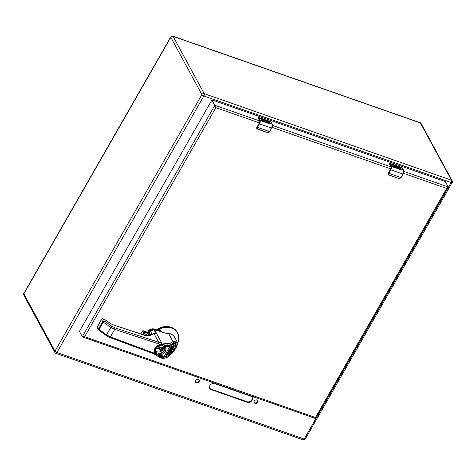 <?xml version="1.0" encoding="UTF-8"?>
<svg xmlns="http://www.w3.org/2000/svg" width="476" height="476" viewBox="0 0 476 476"><rect width="100%" height="100%" fill="white"/><g stroke="black" fill="none" stroke-linecap="round" stroke-linejoin="round"><path stroke-width="0.71" d="M149.595 333.039L150.124 330.969A11.704 9.657 151.5 0 1 149.607 333.093L150.321 334.408M98.96 330.165A1.172 0.303 -53.9 0 1 98.835 330.16A1.172 0.303 -53.9 0 1 99.056 329.386L106.469 334.795L110.384 336.913L153.308 352.817A1.172 0.535 110.3 0 1 152.588 353.329L155.188 354.608A1.172 0.601 -57.7 0 0 156.134 354.198C154.194 352.579 153.843 350.514 155.093 348.021C156.646 345.63 158.841 344.457 161.679 344.511L167.249 345.219L170.658 344.868L170.009 343.351L173.062 341.643L177.197 341.929L174.763 337.454A10.24 8.449 -28.5 0 0 168.653 333.539L173.704 343.178L174.704 342.803C177.435 341.822 177.709 343.696 175.531 348.42C172.026 353.614 168.92 356.679 166.225 357.613C168.932 356.804 172.116 353.716 175.769 348.337C177.988 343.464 177.631 341.619 174.704 342.803L173.96 342.952L174.704 342.803M170.009 343.351L167.266 343.63L161.697 342.916A1.172 0.434 -82.7 0 1 161.679 344.511A18.725 15.452 -28.5 0 1 158.478 343.785L114.716 329.35L110.747 327.327L103.221 322.109L99.056 329.386A1.172 0.399 -150.2 0 1 98.544 328.874A1.172 0.964 151.5 0 0 98.496 329.773A1.172 1.172 0 0 0 98.835 330.16L106.249 335.574L109.664 337.43L152.588 353.329M158.966 331.064L164.851 333.051L168.653 333.539M158.972 330.88L154.575 329.975M153.308 352.817A18.725 15.452 -28.5 0 1 156.128 354.203L160.519 356.976L160.727 356.25L163.066 357.226L166.023 356.804L166.225 357.613L164.506 358.303L162.358 358.434L163.107 358.053L160.519 356.976L159.46 357.256M165.196 357.083L165.065 357.94L163.107 358.053L163.066 357.226M111.806 324.834L112.312 324.608L111.806 324.834L112.312 324.608L104 319.098L112.211 324.519L144.448 335.152L148.934 335.657L153.736 333.878M151.029 334.878L151.309 333.146L150.279 330.749A4.683 3.862 -28.5 0 1 154.028 329.898A17.552 14.482 151.5 0 0 154.67 329.993L161.697 342.916A17.552 14.482 -28.5 0 1 158.692 342.244L114.93 327.809L111.747 326.197L104.226 320.979A1.172 0.964 151.5 0 0 102.709 321.597L98.544 328.874L97.407 326.786L101.578 319.509L102.709 321.597A1.172 0.399 29.8 0 0 103.221 322.109A1.172 0.315 -55.2 0 1 104.226 320.979L103.09 318.896L104.315 319.301L104.28 319.777M152.153 334.58L152.766 333.872L155.819 333.188L153.474 334.003L154.206 333.985L158.692 342.244A1.172 0.524 108.3 0 1 158.478 343.785M150.91 334.92A11.704 9.657 -28.5 0 0 151.309 333.146L151.076 334.86M152.766 333.872L154.206 333.985L155.819 333.188L154.028 329.898L150.172 330.844M153.474 334.003L149.494 335.741C148.399 336.115 146.751 335.949 144.549 335.241L144.038 335.467M102.929 318.747A1.172 1.172 0 0 0 101.549 319.277A1.172 0.399 29.8 0 0 101.578 319.509A1.172 0.964 -28.5 0 1 103.09 318.896A1.172 0.524 -71.7 0 0 102.929 318.747L103.994 319.098M167.266 343.63L166.927 345.433M170.628 344.939L173.026 343.416M173.407 343.38L172.782 343.559L173.437 343.309M175.632 345.731L175.876 343.172C175.918 342.851 175.436 342.803 174.424 343.035L170.456 345.124L167.016 345.505L161.763 344.832L161.995 344.547M166.023 356.804L167.034 356.25M164.875 356.839L165.065 357.94M171.039 346.338L171.306 346.831L172.026 346.576L171.753 346.04L171.039 346.338L169.926 348.349L170.42 349.319L171.741 348.622L173.472 346.707M171.306 346.831L170.307 348.575L170.039 348.087M170.307 348.575L169.968 348.224M170.235 348.718L169.926 348.349M170.194 348.843L169.908 348.545M173.353 347.117L172.568 348.492L172.306 347.998M172.568 348.492L172.288 348.021M172.538 348.557L173.24 348.331L174.383 345.963L173.145 346.236L171.229 348.402L172.026 346.576M171.378 348.325L171.205 348.015M171.538 348.206L171.324 347.813M171.622 348.129L171.39 347.694M171.705 348.039L171.455 347.581M171.771 347.95L171.515 347.474M171.83 347.855L171.568 347.373M172.163 347.278L171.901 346.79M172.264 347.129L171.955 346.701M172.377 346.98L171.997 346.635M172.627 346.701L172.36 346.207L172.11 346.486M172.889 346.451L172.621 345.957L172.36 346.207M173.145 346.236L172.877 345.743L172.621 345.957M173.395 346.07L172.877 345.743M173.621 345.951L173.127 345.576M173.829 345.868L173.353 345.457M174.02 345.82L173.561 345.374M174.18 345.814L173.752 345.326M174.311 345.856L173.913 345.32M174.383 345.963L174.043 345.362M168.254 352.365L167.986 351.871M168.076 352.472L166.469 355.274L166.201 354.781L167.808 351.978M166.207 354.822L166.463 355.292L166.195 354.822M168.361 353.002L167.85 353.894L168.123 354.43L169.022 352.811L168.355 353.002L167.159 355.031L166.475 355.316M171.223 350.782L170.83 350.455L171.098 350.949L171.402 349.717L169.777 350.669L168.837 352.139L171.604 351.163L169.956 354.043L169.254 354.328L168.98 353.852L169.242 354.305L170.366 352.282L169.724 352.549L168.742 354.209L168.123 354.43L167.85 353.894L168.105 354.406M171.604 351.163L172.443 349.36L171.699 348.658M170.961 350.806L169.266 351.401M171.58 350.033L171.414 349.729M171.497 350.306L171.259 349.723M171.437 350.449L171.229 349.812M171.342 350.616L171.17 349.955M170.83 350.455L171.527 351.092M170.813 350.479L171.068 351.002M155.985 347.861A4.712 3.885 -28.5 0 1 160.144 345.189A4.712 3.885 -28.5 0 1 164.089 346.998A4.712 3.885 -28.5 0 1 163.917 350.633A4.712 3.885 -28.5 0 1 159.752 353.311A4.712 3.885 -28.5 0 1 155.807 351.496A4.712 3.885 -28.5 0 1 155.985 347.861M165.868 356.607L163.137 356.774M175.668 345.54L175.715 343.244L175.352 342.881M173.883 343.244L175.513 344.059L175.489 346.314M168.855 346.641L166.213 346.605L165.654 347.581C166.427 350.473 165.112 352.764 161.709 354.465L161.406 353.716A5.266 4.343 -28.5 0 1 160.668 353.942L160.733 355.179L164.071 356.548L169.932 346.308L168.855 346.641L168.558 345.624L169.051 345.54M168.653 345.802L169.831 345.38M172.925 343.737L175.513 344.059C175.233 345.493 177.857 343.946 171.89 352.317C167.022 357.286 166.588 356.185 165.731 356.625L162.691 356.667M168.653 345.796L166.219 345.814L166.213 346.605L165.35 346.933A5.849 4.825 -28.5 0 1 165.654 347.581L164.958 347.516L164.464 350.949L161.406 353.716M159.936 354.941A0.881 0.726 -28.5 0 1 160.513 353.65A5.266 4.343 151.5 0 0 164.381 350.8A5.266 4.343 151.5 0 0 164.631 346.831M160.888 354.721A5.849 4.825 -28.5 0 0 161.709 354.465L161.15 355.441L160.347 355.411M163.238 356.447L162.5 356.542L163.238 356.447M164.071 356.548L166.142 356.369C168.278 356.173 171.027 353.668 174.394 348.843C176.281 344.523 175.757 343.154 172.818 344.737L169.932 346.308L169.646 345.481M166.219 345.814L165.696 345.743A0.881 0.726 151.5 0 0 164.672 346.921L164.523 346.641A0.881 0.726 -28.5 0 1 165.535 345.451L168.558 345.624M166.142 356.369L165.315 356.476L166.142 356.369M168.093 351.544L168.331 352.234L168.314 351.05L170.134 349.081M171.973 348.854L171.812 348.557M172.116 348.866L171.901 348.468M172.324 348.979L172.056 348.486M171.818 348.872L169.896 349.985L168.361 352.038M168.45 351.8L168.183 351.312M168.581 351.544L168.314 351.05M168.754 351.27L168.486 350.776M168.956 350.985L168.688 350.491M169.057 350.848L168.79 350.354M169.17 350.717L168.903 350.223M169.408 350.461L169.141 349.967M169.652 350.211L169.385 349.717M169.896 349.985L169.629 349.491M170.14 349.777L169.873 349.283M149.839 335.318L146.227 332.575L144.287 332.599C143.603 332.76 144.871 333.801 148.078 335.741L148.25 335.794M148.185 335.8L148.119 335.776C143.698 333.248 143.086 332.052 146.287 332.194L150.232 335.175M143.794 334.931L143.371 332.926L142.473 334.497M144.133 335.044L143.758 332.778L143.371 332.926L142.425 330.891L140.819 333.95M142.425 330.891L143.306 330.755L148.131 332.813M150.934 334.854L146.316 331.832L143.127 330.885M146.352 335.651L146.537 336.02M402.494 168.242L401.643 167.492L402.214 167.802A3.713 1.684 109.3 0 1 402.387 168.046L403.547 170.182A2.975 1.345 109.3 0 1 402.958 174.085L400.947 177.596A3.713 1.684 109.3 0 1 400.673 178.036L398.852 178.524L388.844 175.019L388.541 173.788A3.713 1.684 -70.7 0 0 388.815 173.353L390.826 169.837L403.095 174.085L400.947 177.596L388.565 173.175L390.576 169.664L390.826 169.837A2.975 1.345 -70.7 0 0 391.415 165.934L395.253 167.278A2.975 1.345 109.3 0 1 395.258 167.29L393.235 166.731M401.042 177.613A3.493 1.583 109.3 0 1 400.816 177.965L398.757 178.524L388.803 175.043M398.567 168.409A2.338 0.791 29.8 0 0 396.526 166.427A2.291 0.773 29.8 0 0 395.092 165.969A2.338 0.791 29.8 0 0 395.038 165.969L395.11 165.844A2.338 0.791 29.8 0 1 395.163 165.85A2.291 0.773 29.8 0 1 396.597 166.302A2.338 0.791 29.8 0 1 398.614 168.355A2.338 0.791 29.8 0 1 398.543 168.433L398.93 168.575A2.975 1.345 109.3 0 1 399.102 169.147L401.066 169.831L401.72 169.646M400.84 169.212L399.007 168.748M401.673 169.706A1.398 0.476 29.8 0 0 400.328 168.474L399.055 167.689M400.328 168.474L399.465 168.171M400.893 168.135L400.804 167.73L401.06 168.195L399.001 167.778M399.072 167.659L399.537 168.052M400.738 167.855L399.031 167.255A1.404 0.476 29.8 0 0 398.239 167.201M400.804 167.73L399.102 167.135A1.404 0.476 29.8 0 0 398.263 167.135A1.404 0.476 29.8 0 0 399.858 168.528L400.762 169.206M396.038 167.552L396.46 167.665A1.404 0.476 29.8 0 0 396.722 167.796L397.186 167.957A1.404 0.476 29.8 0 0 397.799 167.891A1.404 0.476 29.8 0 0 397.091 166.951A1.404 0.476 29.8 0 0 395.598 166.386L395.175 166.219L396.216 168.135A2.975 1.345 109.3 0 0 396.038 167.552L395.247 166.1M397.752 167.945A1.404 0.476 -150.2 0 1 397.734 168.01A1.404 0.476 -150.2 0 1 396.425 167.808M396.454 167.701L396.335 168.07L397.466 168.575L398.543 168.433M395.11 165.844L392.254 164.88M395.038 165.713L392.153 164.702L392.408 165.166L394.503 165.898L394.693 166.505L393.158 165.963M394.765 166.38L393.063 165.785L393.301 166.231L395.253 167.278L393.164 166.558A2.975 1.345 109.3 0 1 393.337 167.13L396.216 168.135M400.399 168.355A1.398 0.476 -150.2 0 1 401.75 169.551L403.642 170.259L403.089 174.043A2.749 1.244 109.3 0 0 403.684 170.539M388.749 175.025L388.142 174.531A1.487 1.226 -28.5 0 1 388.196 173.383L390.457 169.444A2.303 1.041 -70.7 0 0 390.915 166.416L389.612 164.018A1.487 0.506 -150.2 0 1 389.57 163.72L389.981 163.411L401.643 167.492M388.351 174.799L388.541 173.788M403.642 170.408L402.387 168.046L390.255 163.803A3.713 1.684 -70.7 0 0 390.082 163.554L390.558 163.655M390.576 169.664A2.749 1.244 -70.7 0 0 391.123 166.053L389.963 163.917A3.493 1.583 -70.7 0 0 389.802 163.685L390.034 163.607M271.13 122.267L270.279 121.517L270.85 121.832A3.713 1.684 109.3 0 1 271.022 122.076L272.183 124.212A2.975 1.345 109.3 0 1 271.594 128.115L269.583 131.626A3.713 1.684 109.3 0 1 269.309 132.066L267.488 132.548L257.474 129.044L257.171 127.818A3.713 1.684 -70.7 0 0 257.451 127.378L259.462 123.867L271.731 128.115L269.583 131.626L257.201 127.199L259.212 123.689L259.462 123.867A2.975 1.345 -70.7 0 0 260.045 119.964L263.882 121.303A2.975 1.345 109.3 0 1 263.894 121.32L261.871 120.755M269.672 131.644A3.493 1.583 109.3 0 1 269.452 131.995L267.393 132.554L257.433 129.067M267.203 122.439A2.338 0.791 29.8 0 0 265.162 120.452A2.291 0.773 29.8 0 0 263.728 120A2.338 0.791 29.8 0 0 263.674 119.994L263.746 119.875A2.338 0.791 29.8 0 1 263.799 119.875A2.291 0.773 29.8 0 1 265.233 120.333A2.338 0.791 29.8 0 1 267.244 122.38A2.338 0.791 29.8 0 1 267.179 122.457L267.566 122.606A2.975 1.345 109.3 0 1 267.738 123.171L269.702 123.861L270.356 123.671M269.47 123.236L267.637 122.778M270.308 123.73A1.398 0.476 29.8 0 0 268.964 122.499L267.69 121.713M268.964 122.499L268.101 122.201M269.523 122.165L269.44 121.761L269.696 122.219L267.637 121.808M267.708 121.683L268.166 122.076M269.374 121.88L267.667 121.285A1.404 0.476 29.8 0 0 266.875 121.231M269.44 121.761L267.738 121.16A1.404 0.476 29.8 0 0 266.899 121.16A1.404 0.476 29.8 0 0 268.494 122.552L269.392 123.236M264.674 121.582L265.096 121.695A1.404 0.476 29.8 0 0 265.358 121.82L265.822 121.981A1.404 0.476 29.8 0 0 266.435 121.915A1.404 0.476 29.8 0 0 265.727 120.975A1.404 0.476 29.8 0 0 264.234 120.41L263.811 120.249L264.852 122.165A2.975 1.345 109.3 0 0 264.674 121.582L263.882 120.125M266.387 121.969A1.404 0.476 -150.2 0 1 266.364 122.04A1.404 0.476 -150.2 0 1 265.061 121.832M265.09 121.725L264.971 122.094L266.102 122.6L267.179 122.457M263.746 119.875L260.884 118.911M263.668 119.738L260.788 118.732L261.038 119.196L263.139 119.928L263.329 120.529L261.794 119.994M263.395 120.41L261.693 119.809L261.937 120.261L263.882 121.303M264.852 122.165L261.973 121.154A2.975 1.345 109.3 0 0 261.794 120.583L263.894 121.32M269.029 122.38A1.398 0.476 -150.2 0 1 270.38 123.581L272.278 124.284L271.725 128.068A2.749 1.244 109.3 0 0 272.32 124.569M271.689 128.133L269.446 132.054L267.417 132.572L256.778 128.562A1.487 1.226 -28.5 0 1 256.832 127.413L259.093 123.468A2.303 1.041 -70.7 0 0 259.545 120.446L258.242 118.048A1.487 0.506 -150.2 0 1 258.206 117.745L258.617 117.435L270.279 121.517M256.98 128.823L257.171 127.818M272.278 124.432L271.022 122.076L258.89 117.828A3.713 1.684 -70.7 0 0 258.718 117.584L259.188 117.685M259.212 123.689A2.749 1.244 -70.7 0 0 259.753 120.077L258.593 117.947A3.493 1.583 -70.7 0 0 258.432 117.715L258.67 117.637M403.868 171.408L448.208 186.925L445.298 181.576L211.969 99.918L215.836 107.659L84.639 336.734L82.294 336.77L214.878 105.267L259.694 120.952M211.969 99.918L79.385 331.421L82.592 336.99L315.737 418.582L448.16 187.377L448.208 186.925L446.661 188.436L403.458 173.318M84.639 336.734L315.469 417.512L315.624 418.428M257.016 399.983A2.088 1.725 -28.5 0 1 257.873 400.691A2.088 1.725 -28.5 0 1 256.861 403.202A2.088 1.725 -28.5 0 1 254.208 402.684A2.088 1.725 -28.5 0 1 254.678 400.566A2.088 1.725 -28.5 0 1 257.016 399.983M198.367 379.455A2.088 1.725 -28.5 0 1 199.224 380.163A2.088 1.725 -28.5 0 1 198.212 382.674A2.088 1.725 -28.5 0 1 195.553 382.157A2.088 1.725 -28.5 0 1 196.029 380.038A2.088 1.725 -28.5 0 1 198.367 379.455M214.765 383.602L250.733 396.187A3.713 3.064 -28.5 0 1 252.262 397.448A3.713 3.064 -28.5 0 1 251.417 401.22A3.713 3.064 -28.5 0 1 247.258 402.256L211.29 389.665A3.713 3.064 -28.5 0 1 209.761 388.41A3.713 3.064 -28.5 0 1 210.606 384.638A3.713 3.064 -28.5 0 1 214.765 383.602M257.695 400.429A2.088 1.725 -28.5 0 1 256.558 402.648A2.088 1.725 -28.5 0 1 254.083 402.393M199.039 379.902A2.088 1.725 -28.5 0 1 197.909 382.121A2.088 1.725 -28.5 0 1 195.434 381.865M252.096 397.18A3.713 3.064 -28.5 0 1 250.977 400.792A3.713 3.064 -28.5 0 1 246.955 401.702L210.987 389.112A3.713 3.064 -28.5 0 1 209.63 388.118M157.086 346.534L162.655 348.48M161.834 348.194L162.221 349.592L161.513 348.2L156.985 346.617M162.221 349.592L156.217 347.492M162.899 348.771L162.489 349.485M160.335 350.36L162.798 349.568A0.583 0.482 151.5 0 0 163.185 348.896L162.572 347.063L163.22 348.95A0.583 0.482 -28.5 0 1 162.834 349.628L160.686 350.485L160.347 350.39L160.62 349.604L155.926 347.962M160.65 349.664L155.908 348.004M155.503 350.687A4.653 3.838 151.5 0 0 163.173 349.342A4.653 3.838 151.5 0 0 163.577 346.302M157.55 346.171L161.798 347.658L162.608 347.129M156.164 330.57L156.17 329.779L158.27 329.255L158.484 329.529L157.175 329.826L157.264 330.522L157.264 329.933L160.799 330.368L157.925 330.487M147.53 332.391L148.036 331.516A4.683 3.862 -28.5 0 1 153.296 328.868L155.985 329.213A2.927 2.416 151.5 0 0 158.02 328.785A14.923 12.311 -28.5 0 1 177.304 332.319L177.554 332.778A14.923 12.311 151.5 0 0 158.508 329.112L158.484 329.529M149.214 333.575A3.04 2.511 -28.5 0 1 149.702 333.265M149.541 333.813A1.607 1.327 -28.5 0 1 149.88 333.593M158.02 328.785L158.508 329.112M177.536 343.363A14.75 12.168 -28.5 0 0 174.555 329.69A14.75 12.168 -28.5 0 0 158.692 329.44L160.799 330.368A13.477 11.121 -28.5 0 0 159.436 331.046M109.504 337.282L110.384 336.913L114.716 329.35L114.93 327.809M111.747 326.197L106.469 334.795L106.374 335.58M97.366 327.69A1.172 0.964 -28.5 0 1 97.407 326.786A1.172 0.399 -150.2 0 1 97.378 326.554A1.172 1.172 0 0 0 97.366 327.69L98.496 329.773A1.172 0.964 151.5 0 0 98.794 330.088M175.769 348.337L175.834 348.027L175.769 348.337M165.178 333.117L159.002 330.862L153.926 329.88M155.069 354.483A1.172 0.601 -57.7 0 0 155.188 354.608L159.579 357.381L162.358 358.434M111.003 324.442L111.039 323.966L111.003 324.442M151.445 332.938L150.261 330.76M149.494 335.741L148.625 335.925L149.494 335.741M112.312 324.608L144.549 335.241M160.727 356.25L156.586 353.638A5.557 4.587 -28.5 0 1 155.224 352.192C154.307 347.837 156.491 345.386 161.763 344.832L161.673 344.755M156.378 354.358A0.583 0.297 -57.7 0 0 156.586 353.638M171.384 346.754L171.116 346.266M168.147 352.401L167.879 351.913M169.248 354.293L168.998 353.823M164.517 346.629L164.672 346.921A0.881 0.726 151.5 0 0 164.684 346.933A0.583 0.333 -30.2 0 0 165.35 346.933M164.672 346.921L164.684 346.939A5.266 4.343 -28.5 0 1 164.732 347.022A5.266 4.343 -28.5 0 1 164.958 347.516M159.835 354.804L159.99 355.096A0.881 0.726 151.5 0 1 160.668 353.942L160.513 353.65M162.685 356.661L159.99 355.096A0.881 0.726 151.5 0 0 160.21 355.322A0.583 0.297 -57.7 0 0 160.733 355.179M160.823 355.739L160.644 356.048M165.684 346.54L165.535 345.451M172.794 344.755L172.508 343.922M172.538 343.91L172.818 344.737M146.227 332.575L146.287 332.194M140.837 333.956L142.455 331.135L143.347 330.796M148.09 332.778L150.94 334.836M143.758 332.778L142.836 330.987M146.632 336.026L146.447 335.616M147.007 335.753L146.691 335.645M403.053 174.103L400.816 178.024L398.781 178.542L388.166 174.573M396.722 167.796L397.186 167.957M391.123 166.053L391.415 165.934L390.255 163.803L389.963 163.917M388.232 173.323L388.309 173.585A3.493 1.583 -70.7 0 0 388.565 173.175M388.16 174.561A1.487 1.226 -28.5 0 1 388.142 174.531L388.19 173.341L390.457 169.444M390.082 163.554L389.6 164.19L389.57 163.72M389.695 164.268L391.01 166.909M257.385 129.05L256.802 128.603M265.358 121.82L265.822 121.981M259.753 120.077L260.045 119.964L258.89 117.828L258.593 117.947M256.867 127.348L256.939 127.616A3.493 1.583 -70.7 0 0 257.201 127.199M256.79 128.585A1.487 1.226 -28.5 0 1 256.778 128.562L256.826 127.366L259.093 123.468M258.718 117.584L258.236 118.215L258.206 117.745M258.325 118.292L259.646 120.934M272.498 125.432L391.064 166.927M315.469 417.512L446.661 188.436M390.737 168.867L272.094 127.348M259.349 122.885L215.836 107.659M304.2 439.056L451.129 182.504L203.865 95.974L56.936 352.52L304.2 439.056A1.755 0.791 109.3 0 1 303.147 439.842A1.755 1.755 0 0 0 305.253 439.056A1.755 0.595 -150.2 0 1 304.2 439.056M452.2 180.797A1.755 1.446 -28.5 0 0 451.48 180.202L420.356 122.915L173.091 36.384L204.216 93.665L451.48 180.202A1.755 0.791 109.3 0 1 451.129 182.504A1.755 0.595 29.8 0 0 452.182 182.504A1.755 1.755 0 0 0 452.2 180.797L421.076 123.51A1.755 1.755 0 0 0 420.118 122.689A1.755 0.791 109.3 0 1 420.356 122.915A1.755 1.446 -28.5 0 1 421.076 123.51M201.913 94.581L170.795 37.301L23.865 293.847L54.984 351.133L201.913 94.581A1.755 0.595 29.8 0 0 203.865 95.974A1.755 0.791 109.3 0 0 204.216 93.665A1.755 1.446 -28.5 0 0 201.913 94.581M55.882 353.311A1.755 0.791 109.3 0 0 56.936 352.52A1.755 0.595 -150.2 0 1 54.984 351.133A1.755 1.446 -28.5 0 0 54.924 352.49A1.755 1.755 0 0 0 55.882 353.311L303.147 439.842M54.924 352.49L23.8 295.203A1.755 1.446 -28.5 0 1 23.865 293.847A1.755 0.595 -150.2 0 1 23.818 293.496L170.747 36.944A1.755 0.595 29.8 0 0 170.795 37.301A1.755 1.446 -28.5 0 1 173.091 36.384A1.755 0.791 109.3 0 0 172.853 36.158A1.755 1.755 0 0 0 170.747 36.944M246.955 401.702L247.258 402.256M210.987 389.112L211.29 389.665M155.985 329.213L156.283 330.576M148.655 333.164L149 332.557L148.351 332.093L148.006 332.694M150.053 331.32A4.094 3.38 151.5 0 0 149 332.557M153.671 329.814L153.611 329.452A4.683 3.862 151.5 0 0 148.351 332.093L148.036 331.516M156.17 329.779L153.611 329.452L153.296 328.868M178.411 340.87A14.923 12.311 151.5 0 0 177.554 332.778L178.833 337.936L177.536 343.428M175.263 338.377A10.323 8.52 151.5 0 0 167.118 333.343M177.197 341.929C177.602 343.148 178.185 343.571 175.864 348.265L172.324 353.067L167.35 357.292L164.506 358.303M101.549 319.277L97.378 326.554M151.398 333.747L151.011 334.884M171.771 346.04L172.038 346.534M175.513 342.904L175.715 343.244M140.825 334.2L140.795 333.741M305.253 439.056L452.182 182.504M23.818 293.496A1.755 1.755 0 0 0 23.8 295.203M172.853 36.158L420.118 122.689"/></g></svg>
